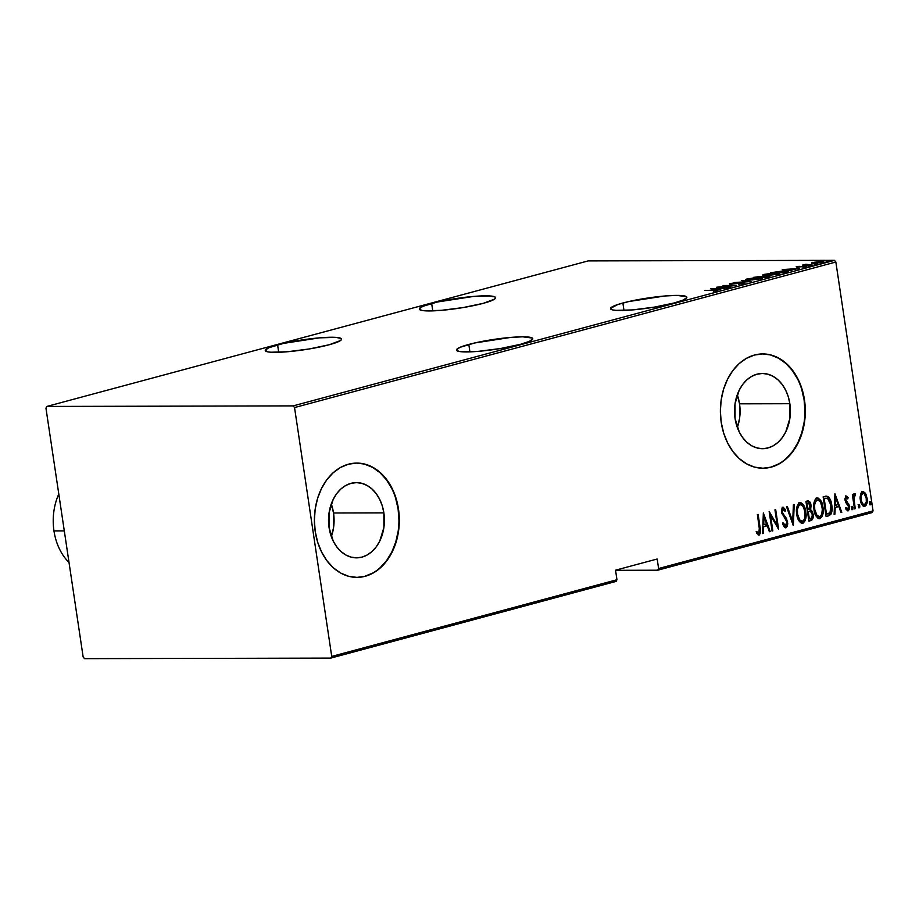 <?xml version="1.0" encoding="UTF-8"?>
<svg xmlns="http://www.w3.org/2000/svg" width="919" height="919" viewBox="0 0 919 919"><rect width="100%" height="100%" fill="white"/><g stroke="black" fill="none" stroke-linecap="round" stroke-linejoin="round"><path stroke-width="1.38" d="M468.805 344.43A38.575 5.009 171.5 0 1 509.631 337.503A38.575 5.009 171.5 0 1 532.779 338.674A38.575 5.009 171.5 0 1 520.441 344.315L529.229 341.431L532.756 338.985L532.331 338.054L522.727 336.813L510.711 337.411L474.79 342.959L460.017 347.313L456.49 349.76L458.776 351.38L462.016 351.793L478.535 351.334L500.476 348.519L520.441 344.315A38.575 5.009 171.5 0 1 479.615 351.242A38.575 5.009 171.5 0 1 456.467 350.07A38.575 5.009 171.5 0 1 468.805 344.43L469.919 351.862L468.805 344.43M277.584 344.866A38.575 5.009 171.5 0 1 318.411 337.939A38.575 5.009 171.5 0 1 341.558 339.1A38.575 5.009 171.5 0 1 329.22 344.751L340.478 340.558L341.535 339.421L341.11 338.491L336.009 337.376L319.49 337.847L283.569 343.384L268.796 347.75L265.269 350.185L267.555 351.805L270.795 352.23L287.314 351.759L309.255 348.956L329.22 344.751A38.575 5.009 171.5 0 1 288.394 351.667A38.575 5.009 171.5 0 1 265.246 350.507A38.575 5.009 171.5 0 1 277.584 344.866L278.698 352.299L277.584 344.866M622.875 303.006A38.575 5.009 171.5 0 1 663.702 296.09A38.575 5.009 171.5 0 1 686.849 297.251A38.575 5.009 171.5 0 1 674.512 302.891L683.299 300.008L686.815 297.561L686.401 296.63L676.798 295.39L664.782 295.987L628.86 301.535L617.89 304.476L610.561 308.336L612.847 309.956L616.086 310.369L632.605 309.91L654.535 307.095L674.512 302.891A38.575 5.009 171.5 0 1 633.685 309.818A38.575 5.009 171.5 0 1 610.538 308.658A38.575 5.009 171.5 0 1 622.875 303.006L623.99 310.438L622.875 303.006M431.654 303.442A38.575 5.009 171.5 0 1 472.481 296.515A38.575 5.009 171.5 0 1 495.628 297.676A38.575 5.009 171.5 0 1 483.291 303.327L494.548 299.134L495.605 297.997L495.18 297.067L490.08 295.952L473.561 296.423L437.639 301.96L422.866 306.326L419.34 308.761L421.626 310.381L424.865 310.806L441.384 310.335L463.325 307.532L483.291 303.327A38.575 5.009 171.5 0 1 442.464 310.243A38.575 5.009 171.5 0 1 419.317 309.083A38.575 5.009 171.5 0 1 431.654 303.442L432.769 310.875L431.654 303.442M739.531 403.832A37.61 27.949 89.9 0 0 737.268 394.779L739.531 403.832L789.858 403.717L739.531 403.832A37.61 27.949 89.9 0 1 737.337 427.496L739.554 418.501L739.531 403.832M735.062 418.444A37.61 27.949 -90.1 0 1 762.379 373.47A37.61 27.949 -90.1 0 1 789.858 403.717L789.892 418.386L785.734 431.953L782.264 437.651L778.037 442.338L773.212 445.818L767.974 447.955L762.529 448.69L757.072 447.967L751.822 445.841L746.986 442.372L742.747 437.697L739.255 431.999L735.062 418.444L735.039 403.774L739.198 390.207L742.655 384.51L746.883 379.823L751.708 376.342L756.957 374.205L762.402 373.47L767.859 374.194L773.097 376.319L777.945 379.8L782.184 384.464L785.665 390.161L788.261 396.663L789.858 403.717A37.61 27.949 -90.1 0 1 762.552 448.69A37.61 27.949 -90.1 0 1 735.062 418.444M333.54 512.986A37.61 27.949 89.9 0 0 331.265 503.934L333.54 512.986L383.866 512.871L333.54 512.986A37.61 27.949 89.9 0 1 331.345 536.65L333.563 527.655L333.54 512.986M329.071 527.598A37.61 27.949 -90.1 0 1 356.388 482.624A37.61 27.949 -90.1 0 1 383.866 512.871L383.889 527.54L379.742 541.107L376.273 546.805L372.046 551.492L367.221 554.973L361.983 557.109L356.526 557.844L351.081 557.121L345.831 554.996L340.995 551.526L336.756 546.851L333.264 541.153L329.071 527.598L329.048 512.928L333.195 499.362L336.664 493.664L340.892 488.977L345.716 485.496L350.955 483.36L356.411 482.624L361.868 483.348L367.106 485.473L371.942 488.954L376.193 493.618L379.673 499.316L382.27 505.818L383.866 512.871A37.61 27.949 -90.1 0 1 356.561 557.844A37.61 27.949 -90.1 0 1 329.071 527.598M356.79 577.385A57.15 42.469 89.9 0 0 398.111 509.046L398.49 509.034A57.15 42.469 -90.1 0 1 356.986 577.385A57.15 42.469 -90.1 0 1 315.217 531.435L317.652 542.153L321.593 552.02L326.888 560.682L333.333 567.781L340.685 573.054L348.657 576.305L356.94 577.385L365.234 576.282L373.194 573.019L380.523 567.735L386.956 560.613L392.218 551.951L396.135 542.061L398.524 531.343L399.328 520.188L398.49 509.034L396.055 498.316L392.114 488.448L386.819 479.787L380.374 472.688L373.022 467.415L365.05 464.164L356.767 463.084L348.473 464.187L340.512 467.449L333.183 472.734L326.75 479.856L321.489 488.517L317.572 498.408L315.183 509.126L314.378 520.28L315.217 531.435A57.15 42.469 -90.1 0 1 356.721 463.084A57.15 42.469 -90.1 0 1 398.49 509.034L398.111 509.046A57.15 42.469 89.9 0 0 356.538 463.084M762.781 468.231A57.15 42.469 89.9 0 0 804.102 399.88L804.481 399.88A57.15 42.469 -90.1 0 1 762.977 468.231A57.15 42.469 -90.1 0 1 721.208 422.281L723.644 432.998L727.584 442.866L732.88 451.528L739.324 458.627L746.676 463.9L754.648 467.151L762.942 468.231L771.225 467.128L779.186 463.865L786.515 458.581L792.948 451.459L798.209 442.797L802.126 432.906L804.527 422.189L805.32 411.034L804.481 399.88L802.057 389.162L798.106 379.283L792.81 370.633L786.365 363.533L779.013 358.261L771.041 355.01L762.759 353.93L754.465 355.033L746.504 358.295L739.175 363.579L732.742 370.702L727.48 379.363L723.575 389.254L721.174 399.972L720.37 411.126L721.208 422.281A57.15 42.469 -90.1 0 1 762.713 353.93A57.15 42.469 -90.1 0 1 804.481 399.88L804.102 399.88A57.15 42.469 89.9 0 0 762.529 353.93M615.558 570.308L657.705 570.217L872.154 512.561L873.05 510.872L658.601 568.528L657.177 559.005L615.535 570.194L616.959 579.728L331.725 656.419L294.539 407.565L835.853 262.03L873.05 510.872L835.853 262.03L834.463 260.341L293.138 405.888L46.846 406.439L588.171 260.904L834.463 260.341L588.171 260.904L46.846 406.439L45.95 408.128L83.147 656.97L84.537 658.659L330.829 658.096L616.063 581.405L616.959 579.728L615.535 570.194L657.177 559.005L658.601 568.528L873.05 510.872L872.154 512.561L657.705 570.217L658.601 568.528L657.705 570.217L615.558 570.308M822.758 262.317C824.366 261.674 823.815 261.375 821.081 261.421L811.776 262.995L820.575 262.754L823.803 261.881L820.621 261.421L811.672 262.949L823.826 261.812L823.987 262.926M812.304 265.074L805.871 264.247L802.528 265.097L812.304 265.074L805.871 264.247L802.528 265.097L812.304 265.074M796.176 266.763L804.929 266.51L802.93 267.291L806.537 266.395L797.577 267.004L799.266 266.303L796.176 266.763L798.875 267.119L797.359 266.763L799.576 266.441L796.176 266.763L797.072 267.199M786.595 271.99C789.065 271.105 788.364 270.714 784.481 270.818L770.524 272.748L783.907 272.713L788.307 271.22L784.033 270.818L770.524 272.748L783.907 272.713L788.33 271.266M769.031 276.711C770.467 276.194 770.111 275.953 767.962 275.987L753.327 277.366L766.722 277.331L769.938 276.366L767.962 275.987L753.327 277.366L766.722 277.331L769.996 276.263M751.018 281.559L741.564 280.536L748.537 281.536L733.902 282.592L751.018 281.559L741.564 280.536L748.537 281.536L733.902 282.592L751.018 281.559M730.651 287.027L720.128 287.05L736.452 285.476L723.058 285.499L732.868 285.683L716.521 287.256L729.904 287.233L720.128 287.05L736.452 285.476L723.058 285.499L732.868 285.683L716.521 287.256L730.651 287.027M717.211 290.737C718.061 290.255 717.165 290.082 714.534 290.209L704.747 290.427L715.763 290.438L713.569 291.3L717.142 290.243L704.747 290.427L713.661 290.404L715.89 290.726L713.569 291.3L717.865 290.427L718.026 291.553M710.732 288.819L720.381 289.795L718.095 289.267L728.043 287.739L710.732 288.819L720.381 289.795L718.095 289.267L728.043 287.739L710.732 288.819M744.068 283.523C745.206 283.052 744.815 282.834 742.885 282.868L731.788 284.074L731.294 283.569L734.511 282.937L730.019 283.546C729.02 283.937 729.376 284.12 731.076 284.086L742.115 283.075L742.747 283.787L738.531 284.224L744.068 283.523L744.781 283.098L743.172 282.868L732.006 283.891L734.511 282.937L729.548 283.982L742.472 283.075L738.531 284.224L744.804 283.155L744.976 284.281M760.909 278.985C762.954 278.124 762.104 277.733 758.336 277.802L746.768 279.043L746.929 280.123L746.768 279.043C744.781 279.893 745.677 280.295 749.433 280.215L761.862 278.675L760.771 277.883L754.51 277.94L747.423 278.871L745.596 279.491L746.285 280.031L762.242 278.331L762.414 279.456M777.704 274.356L778.129 274.39C780.151 273.506 779.289 273.104 775.533 273.184L763.953 274.413L764.114 275.493L763.953 274.413C761.977 275.275 762.862 275.666 766.618 275.597L779.048 274.046L777.956 273.265L771.696 273.322L763.953 274.413L762.678 274.999L763.471 275.413L779.427 273.713L779.599 274.838M782.287 269.577L791.937 270.554L789.662 270.025L799.599 268.497L782.287 269.577L791.937 270.554L789.662 270.025L799.599 268.497L782.287 269.577M808.559 265.832L810.592 265.476L808.192 265.637M815.475 263.971L817.496 263.615L815.107 263.776M826.686 260.962L828.708 260.605L826.319 260.766M860.46 494.56L860.552 501.062L863.056 505.967L864.572 506.403L865.985 505.542L867.237 500.487L865.997 494.307L863.389 491.493L861.827 491.918L860.758 493.549L860.333 499.89C860.735 503.692 862.229 505.852 864.802 506.358C867.019 504.565 867.777 501.797 867.054 498.075L865.399 493.216L862.585 491.527L860.46 494.56M854.486 508.873L855.233 508.666L853.935 497.903L854.314 496.03L855.348 495.559L854.957 493.618L853.406 496.444L853.085 494.33L852.338 494.537L854.486 508.873L855.233 508.666L853.923 498.891L855.555 493.928L854.739 493.629L853.406 496.444L853.085 494.33L852.338 494.537L854.486 508.873M845.354 495.95L848.122 497.535L845.974 495.996L844.917 498.937L845.641 502.279L848.719 506.851L848.134 508.942L846.319 507.931L846.008 509.39L848.386 510.746L849.397 508.896L849.317 505.622L845.71 499.247L846.365 497.707L847.777 498.902L848.122 497.535L846.123 495.95L845.02 500.154L848.674 506.461L847.513 509.08M828.766 515.789L830.868 514.364L831.706 512.239L831.649 504.393L829.007 497.409L825.607 496.26L823.148 496.892L826.078 516.512L828.766 515.789C831.879 513.687 832.878 510.102 831.752 505.036C831.396 501.223 830.064 498.339 827.743 496.386L823.148 496.892L826.078 516.512L828.766 515.789M808.892 521.13L812.407 519.603L813.108 514.203L812.316 511.458L810.638 509.654L811.052 505.783L809.938 502.05L808.456 500.981L805.963 501.51L808.892 521.13L811.201 520.51C813.039 519.235 813.671 517.133 813.108 514.203L810.638 509.654L810.983 505.22C810.684 502.36 809.559 500.981 807.594 501.073L805.963 501.51L808.892 521.13M793.2 525.346L794.188 504.68L793.373 504.899L792.729 521.544L787.342 506.518L786.526 506.737L793.384 525.3L794.188 504.68L793.373 504.899L792.729 521.544L787.342 506.518L786.526 506.737L793.2 525.346M772.833 530.826L770.524 515.398L778.623 529.264L775.693 509.654L774.947 509.85L777.256 525.312L769.146 511.412L772.086 531.021L772.833 530.826L772.052 530.826L772.833 530.826L770.524 515.398L778.623 529.264L775.693 509.654L774.947 509.85L777.256 525.312L769.146 511.412L772.086 531.021L772.833 530.826M756.153 531.71L758.255 532.882L756.911 531.699L756.682 533.33L759.117 535.03C760.691 533.181 761.024 530.711 760.105 527.621L759.335 527.621L757.394 514.571L759.68 531.366L758.715 533.031L756.911 531.699L756.682 533.33L759.301 534.973L760.541 531.733L758.129 514.376L757.382 514.571L759.324 527.621L760.105 527.621L758.129 514.376L757.382 514.571L759.324 527.621C760.254 530.711 759.933 533.181 758.347 535.042L759.691 532.963M763.356 512.963L762.552 533.583L763.367 533.365L763.62 526.759L767.262 525.783L769.398 531.745L770.214 531.527L763.356 512.963L762.552 533.583L763.367 533.365L763.62 526.759L767.262 525.783L769.398 531.745L770.214 531.527L763.356 512.963M785.688 525.794L783.31 523.037L782.724 524.232L785.963 527.816L787.353 526.127L787.744 523.589L786.538 518.592L782.402 512.699L782.827 509.367L783.769 509.356L785.125 511.297L785.642 509.907L783.137 507.15L781.529 509.344L781.678 513.078L786.273 520.177L786.94 523.313L785.688 525.794L783.31 523.037L782.724 524.232L784.401 527.219L785.963 527.816L785.32 527.816L785.963 527.816L787.617 521.854L782.264 512.032L783.321 509.195L782.356 509.229L785.125 511.297L785.642 509.907L782.908 507.185L781.529 512.32L786.871 522.026L785.308 525.806M796.784 514.272L798.014 518.959L800.449 522.647L803.114 523.187L805.17 520.625L806.009 515.915L805.446 510.137L803.459 504.956L800.897 502.682L798.795 503.13L797.37 505.278L796.784 514.272C797.313 519.465 799.323 522.474 802.815 523.29C805.791 520.682 806.767 516.846 805.745 511.768C805.228 506.495 803.195 503.474 799.668 502.682C796.727 505.335 795.762 509.195 796.784 514.272M813.981 509.654L815.521 515.042L817.646 518.029L820.299 518.557L822.356 516.007L823.206 511.286L822.631 505.519L820.644 500.338L818.094 498.052L815.992 498.512L814.556 500.66L813.981 509.654C814.51 514.847 816.52 517.845 820.001 518.661C822.976 516.064 823.952 512.228 822.93 507.139C822.413 501.877 820.391 498.845 816.853 498.064C813.912 500.717 812.959 504.577 813.981 509.654M834.923 493.721L834.119 514.353L834.934 514.123L835.187 507.518L838.829 506.541L840.965 512.503L841.781 512.285L834.923 493.721L834.119 514.353L834.934 514.123L835.187 507.518L838.829 506.541L840.965 512.503L841.781 512.285L834.923 493.721M851.476 508.241L852.074 509.574L852.786 509.39L852.177 506.403L851.442 507.977L852.464 509.677L852.97 507.839L851.97 506.403L851.476 508.241M858.38 506.38L858.989 507.725L859.702 507.529L859.093 504.542L858.38 506.38L859.38 507.816L859.885 505.978L858.886 504.542L858.38 506.38M869.592 503.371L870.201 504.703L870.913 504.52L870.293 501.533L869.592 503.371L870.592 504.807L871.086 502.969L870.098 501.533L869.592 503.371M45.95 408.128L83.147 656.97L84.537 658.659L330.829 658.096L331.725 656.419L294.539 407.565L293.138 405.888L46.846 406.439L45.95 408.128M770.834 467.128L778.807 463.865M786.136 458.581L792.557 451.459L797.83 442.797L801.736 432.906L804.136 422.189M804.941 411.034L804.102 399.88L801.667 389.162M797.726 379.294L792.431 370.633L785.986 363.533L778.634 358.261L770.662 355.01M364.843 576.282L372.815 573.019M380.144 567.735L386.566 560.613L391.839 551.951L395.744 542.061L398.145 531.343M398.949 520.188L398.111 509.046L395.675 498.316M391.735 488.448L386.439 479.787L379.995 472.688L372.643 467.415L364.671 464.175M759.772 531.733L759.335 527.621L758.876 533.009L757.486 532.882L758.554 533.009M758.876 533.009L758.255 532.882M758.703 533.031L758.106 533.009M757.486 532.882L756.796 532.342M763.298 514.376L769.444 531.527L770.214 531.527L769.329 531.561L763.298 514.376M766.492 525.783L762.862 526.759L763.62 526.759L762.862 526.759L762.598 533.376L763.367 533.365L762.563 533.376L762.862 526.759L766.492 525.783M762.942 524.646L763.252 516.719L764.011 516.719L766.584 523.876L762.942 524.646L763.7 524.646L764.011 516.719L763.252 516.719L762.942 524.646M769.352 512.802L776.486 525.312L777.256 525.312L776.486 525.312L769.352 512.802M774.958 509.85L777.658 527.908L774.958 509.85M769.754 515.398L770.524 515.398L769.754 515.398L772.063 530.826L769.754 515.398M782.54 523.037L784.918 525.806M782.149 507.185L785.642 509.907L784.665 510.47L783.022 507.334M783.114 509.218L782.356 509.229L781.506 512.032L782.264 512.032L781.506 512.032L782.448 514.422L784.654 516.064L783.884 516.064L786.859 521.854L787.617 521.854L786.859 521.854L785.205 527.816L786.595 526.127L786.859 521.854L785.768 518.603L781.839 513.33L781.529 510.378L782.517 509.206M783.16 515.26L782.448 514.422M784.711 525.817L782.758 523.52M786.641 506.702L791.96 521.544L792.729 521.544L791.96 521.544L786.641 506.702M793.419 504.887L792.672 523.887L793.419 504.887M800.311 502.59L799.668 502.682M798.898 502.682C802.436 503.474 804.458 506.495 804.975 511.768L805.745 511.768L804.975 511.768C805.997 516.846 805.021 520.682 802.046 523.29L801.816 523.336M802.207 523.37L802.815 523.29M801.747 523.348L803.654 522.095L804.688 519.752L805.09 512.584L803.08 505.611L801.288 503.302L799.519 502.601M801.471 521.337L799.794 520.797L798.335 518.971L796.612 512.722L797.37 506.679L798.749 504.887L800.242 504.703M800.001 504.68L799.231 504.68C796.773 506.794 795.957 509.919 796.773 514.066L797.531 514.066L797.416 509.459L798.841 505.484L800.506 504.623L802.746 506.001L804.412 509.367L805.216 514.674L804.424 519.258L802.482 521.28C799.622 520.682 797.979 518.27 797.531 514.066C796.716 509.919 797.543 506.794 800.001 504.68L799.231 504.68L800.001 504.68C802.884 505.301 804.55 507.725 804.998 511.963C805.825 516.133 804.987 519.235 802.482 521.28L799.76 519.97L797.531 514.066L796.773 514.066C797.21 518.27 798.864 520.682 801.713 521.28M802.482 521.28L801.586 521.314M807.525 500.97L808.283 500.97L807.594 501.073M806.825 501.073C808.789 500.981 809.926 502.371 810.213 505.22L810.983 505.22L810.213 505.22L809.88 509.654L810.638 509.654L809.88 509.654L812.339 514.203L813.108 514.203L812.339 514.203C812.901 517.144 812.27 519.235 810.443 520.51L808.858 520.935L811.649 519.603L812.339 514.203L811.557 511.469L809.88 509.654L809.834 503.555L807.686 500.981M812.04 518.833L812.293 517.948M809.788 511.366L807.479 511.63L810.351 511.297L812.35 514.41C812.695 516.685 812.051 518.086 810.443 518.615L808.571 518.913L807.479 511.63L808.984 511.286M808.272 503.095L806.239 503.325L808.031 503.049L810.236 505.45L808.456 509.471L807.181 509.608L806.239 503.325L807.663 502.98M808.031 503.049L809.547 503.52L810.305 506.989L809.8 508.655L807.95 509.608L807.008 503.325L806.239 503.325L807.181 509.608L807.95 509.608L807.008 503.325L808.49 502.98L807.721 502.98M809.593 511.297L811.707 512.423L812.419 515.812L811.868 517.765L809.34 518.913L808.249 511.619L807.479 511.63L808.571 518.913L809.34 518.913L808.249 511.619L810.351 511.297M817.496 497.972L816.853 498.064M816.083 498.064C819.622 498.856 821.655 501.877 822.172 507.15L822.93 507.139L822.172 507.15C823.183 512.228 822.206 516.064 819.243 518.672L819.013 518.707M819.403 518.753L820.001 518.661M818.932 518.73L821.586 516.007L822.367 508.793L820.265 500.993L818.484 498.684L816.704 497.972M818.657 516.708L816.98 516.179L815.521 514.353L813.797 508.092L814.556 502.061L815.946 500.269L817.428 500.085M817.186 500.062L816.428 500.062C813.97 502.165 813.143 505.301 813.958 509.448L814.728 509.436L814.613 504.83L815.819 501.154L817.692 500.005L819.932 501.383L821.609 504.738L822.402 510.045L821.609 514.64L819.668 516.662C816.819 516.053 815.164 513.652 814.728 509.436C813.912 505.289 814.728 502.165 817.186 500.062L816.428 500.062L817.186 500.062C820.07 500.683 821.735 503.107 822.183 507.345C823.01 511.515 822.172 514.617 819.668 516.662L816.957 515.352L814.728 509.436L813.958 509.448C814.406 513.652 816.049 516.064 818.909 516.662M819.668 516.662L818.783 516.685M826.192 496.18L826.985 496.398C829.294 498.339 830.638 501.223 830.983 505.036L831.752 505.036L830.983 505.036C832.109 510.102 831.109 513.687 827.996 515.789L830.73 512.997L831.098 505.829L828.915 498.374L827.215 496.513L825.561 496.168M828.582 515.593L829.65 514.893M826.813 498.362L823.435 498.707L827.582 498.362L831.006 505.232L829.96 512.859L825.767 514.295L826.526 514.295L824.194 498.707L823.435 498.707L825.767 514.295L823.435 498.707L825.423 498.27M826.307 498.259L827.962 498.546L829.489 500.258L831.213 507.242L830.225 512.503L826.526 514.295L824.194 498.707L827.582 498.362M834.866 495.134L841.011 512.285L841.781 512.285L840.896 512.32L834.866 495.134M838.059 506.541L834.418 507.518L835.187 507.518L834.418 507.518L834.165 514.135L834.934 514.123L834.119 514.146L834.418 507.518L838.059 506.541M834.498 505.404L834.808 497.478L835.578 497.478L838.139 504.634L834.498 505.404L835.268 505.404L835.578 497.478L834.808 497.478L834.498 505.404M845.848 497.719L847.777 498.902L848.122 497.535L847.215 498.121L845.664 495.927M846.365 497.707L845.595 497.719L844.986 499.89L845.756 499.879L846.365 497.707L845.377 497.834L844.94 499.258L845.4 501.131L846.169 501.131L845.756 499.879L845.147 500.533L848.777 504.049L846.548 502.36L848.651 506.185L849.42 506.185L848.777 504.049L848.019 504.06L848.651 506.185L847.375 510.838L848.467 509.54L848.651 506.185L849.42 506.185L848.145 510.838L846.008 509.39L846.319 507.931L847.858 509.08M845.56 507.931L847.1 509.08M846.985 509.103L845.871 508.379M851.212 506.403L852.97 507.839L852.2 507.839L851.695 509.677M851.879 509.574L851.591 506.507M852.35 494.537L852.637 496.444L853.406 496.444L852.637 496.444L852.35 494.537M853.969 493.629L854.739 493.629M855.555 493.928L854.785 493.928L854.601 495.421L854.394 493.675M853.165 498.891L853.923 498.891L853.165 498.891L853.74 503.853L854.509 503.853L853.74 503.853L854.463 508.678L855.233 508.666L854.452 508.678L853.165 498.891M853.28 496.938L853.556 496.03M858.128 504.554L859.885 505.978L859.116 505.978L858.61 507.816M858.794 507.713L858.805 505.002M861.815 491.527L865.399 493.216L864.641 493.216L866.295 498.075L867.054 498.075L866.295 498.075C867.008 501.797 866.261 504.565 864.032 506.358L863.917 506.38M863.814 506.403L865.216 505.542L866.261 502.877M866.422 501.705L866.043 496.742M865.698 495.502L864.365 492.814L862.619 491.493M864.067 492.446L863.4 491.826M863.423 504.657L861.677 503.509L860.483 500.602L860.942 494.284L862.079 493.285L864.182 493.629L866.307 498.293C866.858 501.142 866.261 503.244 864.538 504.6L863.389 504.657M864.538 504.6L862.746 503.888L861.252 500.591L861.114 495.984L862.838 493.285L862.079 493.285C860.356 494.698 859.77 496.834 860.31 499.695L861.08 499.695C860.54 496.834 861.126 494.698 862.838 493.285L862.803 493.296C864.825 493.698 865.985 495.364 866.307 498.293L866.272 501.969L864.538 504.6C862.55 504.244 861.39 502.613 861.08 499.695L860.31 499.695C860.632 502.613 861.781 504.244 863.768 504.6M869.34 501.533L871.086 502.969L870.327 502.969L869.822 504.807M870.006 504.703L869.719 501.625M766.584 523.876L763.7 524.646L764.011 516.719L766.584 523.876M838.139 504.634L835.268 505.404L835.578 497.478L838.139 504.634M716.395 291.679L715.89 290.726M713.408 288.784L720.036 288.738L717.153 289.474L713.408 288.784L719.979 288.394L717.107 289.163L713.408 288.784M742.115 283.075L742.701 283.512M730.019 283.546L729.537 284.982M746.768 279.043L745.481 279.698M748.181 279.031L757.589 278.009C760.668 277.94 761.3 278.273 759.508 278.997L750.18 280.008C747.124 280.065 746.458 279.744 748.181 279.031L755.602 278.055L760.645 278.514L752.144 279.962L747.411 279.813L748.181 279.031L747.101 279.502L747.239 280.72M760.84 279.537L760.679 278.423L759.508 278.997M755.452 277.159L760.22 276.401C761.736 276.389 761.736 276.596 760.254 277.021L755.452 277.159L760.22 276.401C761.736 276.389 761.736 276.596 760.254 277.021L755.452 277.159M761.116 277.147L767.216 276.194C768.766 276.182 768.766 276.401 767.193 276.837L761.116 277.147L767.216 276.194C768.766 276.182 768.766 276.401 767.193 276.837L761.116 277.147M760.22 276.401L761.391 276.539L760.254 277.021M763.953 274.413L762.667 275.068M765.366 274.402L774.774 273.38C777.853 273.322 778.496 273.655 776.693 274.379L767.365 275.39C764.309 275.447 763.643 275.114 765.366 274.402L772.787 273.437L777.865 273.816L769.341 275.344L764.597 275.183L765.366 274.402L764.286 274.884L764.436 276.102M784.562 272.15L785.171 272.162M783.287 272.518L772.638 272.541L783.735 271.025L786.446 271.576L784.344 272.598L772.638 272.541L782.988 271.025L786.641 271.415L783.287 272.518M786.813 272.483L786.446 271.576M784.964 269.543L791.592 269.497L788.72 270.232L784.964 269.543L791.546 269.152L788.674 269.922L784.964 269.543M800.817 266.694L806.101 266.797L800.817 266.694M806.101 266.797L805.17 266.292M806.56 264.856L805.86 264.477M812.637 262.34L811.776 262.995M818.347 262.834L819.139 262.777M813.832 262.34L820.345 261.628C822.425 261.593 822.827 261.823 821.552 262.317L815.107 263.029C813.028 263.064 812.603 262.834 813.832 262.34L822.367 261.984L816.486 262.995L813.258 262.88L813.832 262.34L813.051 262.662L813.2 263.845M822.562 263.029L822.39 261.904L821.552 262.317M767.216 276.194L768.422 276.389L767.193 276.837M778.037 274.919L777.865 273.793L776.693 274.379M331.725 656.419L616.959 579.728L616.063 581.405L330.829 658.096L331.725 656.419M293.138 405.888L834.463 260.341L835.853 262.03L294.539 407.565L293.138 405.888M69.017 562.451A51.441 38.23 -90.1 0 1 53.968 530.906A51.441 38.23 89.9 0 0 69.017 562.451M64.296 530.883L53.968 530.906L64.296 530.883M58.793 494.02A51.441 38.23 89.9 0 0 53.968 530.906A51.441 38.23 -90.1 0 1 58.793 494.02M826.595 496.157L825.825 496.157M854.969 495.41L854.199 495.421M743.276 283.236L743.437 284.35M730.869 283.764L731.042 284.89M761.414 276.573L761.575 277.687M768.422 276.366L768.583 277.481M797.083 266.901L797.244 268.015M805.262 266.613L805.435 267.739M807.962 265.752L808.123 266.866M804.286 264.706L804.447 265.832M805.538 264.649L805.699 265.775M814.877 263.891L815.038 265.005M811.592 262.845L811.753 263.96M826.089 260.881L826.25 261.995"/></g></svg>
